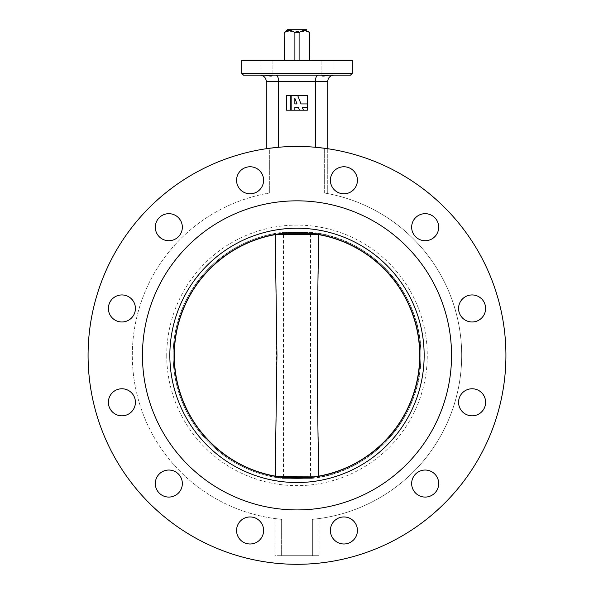 <?xml version="1.0" encoding="UTF-8"?>
<svg xmlns="http://www.w3.org/2000/svg" width="594" height="594" viewBox="0 0 594 594"><rect width="100%" height="100%" fill="white"/><g stroke="black" fill="none" stroke-linecap="round" stroke-linejoin="round"><path stroke-width="0.45" stroke-dasharray="2.97 2.23" d="M438.699 227.198A13.521 13.521 0 0 1 425.178 240.719A13.521 13.521 0 0 1 411.657 227.198A13.521 13.521 0 0 0 425.178 240.719A13.521 13.521 0 0 0 438.699 227.198A13.521 13.521 0 0 0 425.178 213.677A13.521 13.521 0 0 0 411.657 227.198A13.521 13.521 0 0 0 425.178 240.719A13.521 13.521 0 0 0 438.699 227.198A13.521 13.521 0 0 0 425.178 213.677A13.521 13.521 0 0 0 411.657 227.198A13.521 13.521 0 0 1 425.178 213.677A13.521 13.521 0 0 1 438.699 227.198M485.617 308.457A13.521 13.521 0 0 1 472.096 321.978A13.521 13.521 0 0 1 458.575 308.457A13.521 13.521 0 0 0 472.096 321.978A13.521 13.521 0 0 0 485.617 308.457A13.521 13.521 0 0 0 472.096 294.943A13.521 13.521 0 0 0 458.575 308.457A13.521 13.521 0 0 0 472.096 321.978A13.521 13.521 0 0 0 485.617 308.457A13.521 13.521 0 0 0 472.096 294.943A13.521 13.521 0 0 0 458.575 308.457A13.521 13.521 0 0 1 472.096 294.943A13.521 13.521 0 0 1 485.617 308.457M485.617 402.294A13.521 13.521 0 0 1 472.096 415.815A13.521 13.521 0 0 1 458.575 402.294A13.521 13.521 0 0 0 472.096 415.815A13.521 13.521 0 0 0 485.617 402.294A13.521 13.521 0 0 0 472.096 388.773A13.521 13.521 0 0 0 458.575 402.294A13.521 13.521 0 0 0 472.096 415.815A13.521 13.521 0 0 0 485.617 402.294A13.521 13.521 0 0 0 472.096 388.773A13.521 13.521 0 0 0 458.575 402.294A13.521 13.521 0 0 1 472.096 388.773A13.521 13.521 0 0 1 485.617 402.294M438.699 483.553A13.521 13.521 0 0 1 425.178 497.074A13.521 13.521 0 0 1 411.657 483.553A13.521 13.521 0 0 0 425.178 497.074A13.521 13.521 0 0 0 438.699 483.553A13.521 13.521 0 0 0 425.178 470.04A13.521 13.521 0 0 0 411.657 483.553A13.521 13.521 0 0 0 425.178 497.074A13.521 13.521 0 0 0 438.699 483.553A13.521 13.521 0 0 0 425.178 470.04A13.521 13.521 0 0 0 411.657 483.553A13.521 13.521 0 0 1 425.178 470.04A13.521 13.521 0 0 1 438.699 483.553M357.432 530.472A13.521 13.521 0 0 1 343.919 543.993A13.521 13.521 0 0 1 330.398 530.472A13.521 13.521 0 0 0 343.919 543.993A13.521 13.521 0 0 0 357.432 530.472A13.521 13.521 0 0 0 343.919 516.951A13.521 13.521 0 0 0 330.398 530.472A13.521 13.521 0 0 0 343.919 543.993A13.521 13.521 0 0 0 357.432 530.472A13.521 13.521 0 0 0 343.919 516.951A13.521 13.521 0 0 0 330.398 530.472A13.521 13.521 0 0 1 343.919 516.951A13.521 13.521 0 0 1 357.432 530.472M263.602 530.472A13.521 13.521 0 0 1 250.081 543.993A13.521 13.521 0 0 1 236.568 530.472A13.521 13.521 0 0 0 250.081 543.993A13.521 13.521 0 0 0 263.602 530.472A13.521 13.521 0 0 0 250.081 516.951A13.521 13.521 0 0 0 236.568 530.472A13.521 13.521 0 0 0 250.081 543.993A13.521 13.521 0 0 0 263.602 530.472A13.521 13.521 0 0 0 250.081 516.951A13.521 13.521 0 0 0 236.568 530.472A13.521 13.521 0 0 1 250.081 516.951A13.521 13.521 0 0 1 263.602 530.472M182.343 483.553A13.521 13.521 0 0 1 168.822 497.074A13.521 13.521 0 0 1 155.301 483.553A13.521 13.521 0 0 0 168.822 497.074A13.521 13.521 0 0 0 182.343 483.553A13.521 13.521 0 0 0 168.822 470.04A13.521 13.521 0 0 0 155.301 483.553A13.521 13.521 0 0 0 168.822 497.074A13.521 13.521 0 0 0 182.343 483.553A13.521 13.521 0 0 0 168.822 470.04A13.521 13.521 0 0 0 155.301 483.553A13.521 13.521 0 0 1 168.822 470.04A13.521 13.521 0 0 1 182.343 483.553M135.425 402.294A13.521 13.521 0 0 1 121.904 415.815A13.521 13.521 0 0 1 108.383 402.294A13.521 13.521 0 0 0 121.904 415.815A13.521 13.521 0 0 0 135.425 402.294A13.521 13.521 0 0 0 121.904 388.773A13.521 13.521 0 0 0 108.383 402.294A13.521 13.521 0 0 0 121.904 415.815A13.521 13.521 0 0 0 135.425 402.294A13.521 13.521 0 0 0 121.904 388.773A13.521 13.521 0 0 0 108.383 402.294A13.521 13.521 0 0 1 121.904 388.773A13.521 13.521 0 0 1 135.425 402.294M135.425 308.457A13.521 13.521 0 0 1 121.904 321.978A13.521 13.521 0 0 1 108.383 308.457A13.521 13.521 0 0 0 121.904 321.978A13.521 13.521 0 0 0 135.425 308.457A13.521 13.521 0 0 0 121.904 294.943A13.521 13.521 0 0 0 108.383 308.457A13.521 13.521 0 0 0 121.904 321.978A13.521 13.521 0 0 0 135.425 308.457A13.521 13.521 0 0 0 121.904 294.943A13.521 13.521 0 0 0 108.383 308.457A13.521 13.521 0 0 1 121.904 294.943A13.521 13.521 0 0 1 135.425 308.457M182.343 227.198A13.521 13.521 0 0 1 168.822 240.719A13.521 13.521 0 0 1 155.301 227.198A13.521 13.521 0 0 0 168.822 240.719A13.521 13.521 0 0 0 182.343 227.198A13.521 13.521 0 0 0 168.822 213.677A13.521 13.521 0 0 0 155.301 227.198A13.521 13.521 0 0 0 168.822 240.719A13.521 13.521 0 0 0 182.343 227.198A13.521 13.521 0 0 0 168.822 213.677A13.521 13.521 0 0 0 155.301 227.198A13.521 13.521 0 0 1 168.822 213.677A13.521 13.521 0 0 1 182.343 227.198M263.602 180.279A13.521 13.521 0 0 1 250.081 193.8A13.521 13.521 0 0 1 236.568 180.279A13.521 13.521 0 0 0 250.081 193.8A13.521 13.521 0 0 0 263.602 180.279A13.521 13.521 0 0 0 250.081 166.758A13.521 13.521 0 0 0 236.568 180.279A13.521 13.521 0 0 0 250.081 193.8A13.521 13.521 0 0 0 263.602 180.279A13.521 13.521 0 0 0 250.081 166.758A13.521 13.521 0 0 0 236.568 180.279A13.521 13.521 0 0 1 250.081 166.758A13.521 13.521 0 0 1 263.602 180.279M330.398 180.279A13.521 13.521 0 0 0 343.919 193.8A13.521 13.521 0 0 0 357.432 180.279A13.521 13.521 0 0 1 343.919 193.8A13.521 13.521 0 0 1 330.398 180.279A13.521 13.521 0 0 0 343.919 193.8A13.521 13.521 0 0 0 357.432 180.279A13.521 13.521 0 0 0 343.919 166.758A13.521 13.521 0 0 0 330.398 180.279A13.521 13.521 0 0 1 343.919 166.758A13.521 13.521 0 0 1 357.432 180.279A13.521 13.521 0 0 0 343.919 166.758A13.521 13.521 0 0 0 330.398 180.279M327.725 148.723L327.725 193.585L324.651 193.035L324.651 148.292A208.925 208.925 0 0 1 505.925 355.375A208.925 208.925 0 0 1 297 564.3A208.925 208.925 0 0 1 88.075 355.375A208.925 208.925 0 0 1 297 146.451A208.925 208.925 0 0 1 505.925 355.375A208.925 208.925 0 0 1 297 564.3A208.925 208.925 0 0 1 88.075 355.375A208.925 208.925 0 0 1 269.349 148.292L278.564 147.267A208.925 208.925 0 0 1 315.436 147.267A208.925 208.925 0 0 0 278.564 147.267L278.564 81.319L315.436 81.319L315.436 147.267L324.651 148.292A208.925 208.925 0 0 1 505.925 355.375A208.925 208.925 0 0 1 297 564.3A208.925 208.925 0 0 1 88.075 355.375A208.925 208.925 0 0 1 269.349 148.292L269.349 193.035L266.275 193.585L269.349 193.035L269.349 148.292M142.456 355.375A154.544 154.544 0 0 0 297 509.919A154.544 154.544 0 0 0 451.544 355.375A154.544 154.544 0 0 0 297 200.831A154.544 154.544 0 0 0 142.456 355.375A154.544 154.544 0 0 0 297 509.919A154.544 154.544 0 0 0 451.544 355.375A154.544 154.544 0 0 0 297 200.831A154.544 154.544 0 0 0 142.456 355.375M327.413 60.425L332.944 60.425L327.413 60.425M329.536 75.171L333.873 75.171L327.413 75.445C323.025 76.344 321.324 76.255 322.312 75.171L327.413 75.171M321.889 75.438L321.889 60.425L321.889 75.445L322.312 75.171L317.983 75.171L322.312 75.171M243.54 75.171L271.688 75.171C272.683 76.255 270.983 76.344 266.587 75.445L261.056 75.171L272.111 75.445L272.111 60.425L261.056 60.425L272.111 60.425L266.587 60.425L272.111 60.425L272.111 75.445M264.464 75.171L260.127 75.171C263.84 75.564 265.882 77.614 266.275 81.319L266.275 148.723M297 75.171L350.46 75.171M352.301 60.425L241.699 60.425M281.638 519.342A164.679 164.679 0 0 1 269.349 193.035A164.679 164.679 0 0 0 281.638 519.342L274.881 518.562L281.638 519.342L281.638 555.694L312.362 555.694L274.881 555.694L274.881 518.562L274.881 555.694L281.638 555.694L281.638 519.342M324.651 148.292L324.651 193.035L327.725 193.585L327.725 81.319C328.118 77.614 330.16 75.564 333.873 75.171M319.119 518.562L312.362 519.342L319.119 518.562L319.119 555.694L319.119 518.562M324.651 193.035A164.679 164.679 0 0 1 312.362 519.342L312.362 555.694L319.119 555.694L312.362 555.694L312.362 519.342A164.679 164.679 0 0 0 324.651 193.035M317.983 75.171C316.446 75.564 315.6 77.614 315.436 81.319L327.725 81.319M276.017 75.171C277.554 75.564 278.4 77.614 278.564 81.319L266.275 81.319M309.667 60.425L294.899 60.425L309.667 60.425L309.845 32.774M299.101 60.425L299.101 32.774C302.613 29.678 306.133 29.678 309.667 32.774M299.101 32.774L294.899 32.774L294.899 60.425L284.155 60.425L294.899 60.425M284.333 60.425L284.333 32.774C287.838 29.678 291.357 29.678 294.899 32.774M306.593 29.7L287.407 29.7M285.387 31.541L308.613 31.541M166.728 355.375A130.272 130.272 0 0 0 297 485.647A130.272 130.272 0 0 0 427.272 355.375A130.272 130.272 0 0 0 297 225.104A130.272 130.272 0 0 0 166.728 355.375M419.899 355.375A122.899 122.899 0 0 1 297 478.274A122.899 122.899 0 0 1 174.101 355.375A122.899 122.899 0 0 1 297 232.477A122.899 122.899 0 0 1 419.899 355.375M173.144 355.375A123.856 123.856 0 0 0 276.054 477.442A123.856 123.856 0 0 1 276.054 233.308A123.856 123.856 0 0 0 173.144 355.375M282.766 477.442L276.054 477.442L275.2 476.113C277.012 395.619 277.012 315.124 275.2 234.637L276.054 233.308L275.2 234.519L318.8 234.519L317.048 355.375L318.8 476.113L317.946 477.442A123.856 123.856 0 0 0 420.856 355.375A123.856 123.856 0 0 1 317.946 477.442L318.8 476.232L275.2 476.232L276.054 477.442L311.234 477.442M283.479 477.405L282.269 478.378L311.731 478.378C372.312 472.43 422.178 416.231 420.879 355.375C422.178 294.52 372.312 238.32 311.731 232.373L282.269 232.373L311.731 232.373L310.521 233.353L310.521 477.405L311.731 478.378L282.269 478.378A123.879 123.879 0 0 1 282.269 232.373L283.479 233.353L310.521 233.353L283.479 233.353L283.479 477.405L310.521 477.405L283.479 477.405M420.856 355.375A123.856 123.856 0 0 0 317.946 233.308A123.856 123.856 0 0 1 420.856 355.375M311.234 233.308L317.946 233.308L318.8 234.519L317.946 233.308L282.766 233.308M291.171 95.448L291.171 110.194M290.191 110.194L290.191 95.448M294.862 110.194L294.862 107.247L298.322 107.247L299.465 110.194M303.423 110.194L302.279 107.247L307.395 107.247M307.395 103.928L300.987 103.928L297.691 95.448M307.395 110.194L307.395 95.448L286.501 95.448L286.501 110.194L307.395 110.194M294.862 103.928L297.03 103.928L294.862 98.352L294.862 103.928M352.301 73.329L241.699 73.329M275.2 476.113A122.691 122.691 0 0 1 275.2 234.637M318.8 234.637A122.691 122.691 0 0 1 318.8 476.113M261.056 75.171L261.056 60.425L261.056 75.171M332.944 75.171L332.944 60.425L332.944 75.171M311.731 478.378A123.879 123.879 0 0 0 311.731 232.373"/><path stroke-width="0.89" d="M411.657 227.198A13.521 13.521 0 0 0 425.178 240.719A13.521 13.521 0 0 0 438.699 227.198A13.521 13.521 0 0 0 425.178 213.677A13.521 13.521 0 0 0 411.657 227.198M458.575 308.457A13.521 13.521 0 0 0 472.096 321.978A13.521 13.521 0 0 0 485.617 308.457A13.521 13.521 0 0 0 472.096 294.943A13.521 13.521 0 0 0 458.575 308.457M458.575 402.294A13.521 13.521 0 0 0 472.096 415.815A13.521 13.521 0 0 0 485.617 402.294A13.521 13.521 0 0 0 472.096 388.773A13.521 13.521 0 0 0 458.575 402.294M411.657 483.553A13.521 13.521 0 0 0 425.178 497.074A13.521 13.521 0 0 0 438.699 483.553A13.521 13.521 0 0 0 425.178 470.04A13.521 13.521 0 0 0 411.657 483.553M330.398 530.472A13.521 13.521 0 0 0 343.919 543.993A13.521 13.521 0 0 0 357.432 530.472A13.521 13.521 0 0 0 343.919 516.951A13.521 13.521 0 0 0 330.398 530.472M236.568 530.472A13.521 13.521 0 0 0 250.081 543.993A13.521 13.521 0 0 0 263.602 530.472A13.521 13.521 0 0 0 250.081 516.951A13.521 13.521 0 0 0 236.568 530.472M155.301 483.553A13.521 13.521 0 0 0 168.822 497.074A13.521 13.521 0 0 0 182.343 483.553A13.521 13.521 0 0 0 168.822 470.04A13.521 13.521 0 0 0 155.301 483.553M108.383 402.294A13.521 13.521 0 0 0 121.904 415.815A13.521 13.521 0 0 0 135.425 402.294A13.521 13.521 0 0 0 121.904 388.773A13.521 13.521 0 0 0 108.383 402.294M108.383 308.457A13.521 13.521 0 0 0 121.904 321.978A13.521 13.521 0 0 0 135.425 308.457A13.521 13.521 0 0 0 121.904 294.943A13.521 13.521 0 0 0 108.383 308.457M155.301 227.198A13.521 13.521 0 0 0 168.822 240.719A13.521 13.521 0 0 0 182.343 227.198A13.521 13.521 0 0 0 168.822 213.677A13.521 13.521 0 0 0 155.301 227.198M236.568 180.279A13.521 13.521 0 0 0 250.081 193.8A13.521 13.521 0 0 0 263.602 180.279A13.521 13.521 0 0 0 250.081 166.758A13.521 13.521 0 0 0 236.568 180.279M330.398 180.279A13.521 13.521 0 0 0 343.919 193.8A13.521 13.521 0 0 0 357.432 180.279A13.521 13.521 0 0 0 343.919 166.758A13.521 13.521 0 0 0 330.398 180.279M88.075 355.375A208.925 208.925 0 0 1 297 146.451A208.925 208.925 0 0 1 505.925 355.375A208.925 208.925 0 0 1 297 564.3A208.925 208.925 0 0 1 88.075 355.375M324.651 148.292L315.436 147.267L315.436 81.319C315.6 77.614 316.446 75.564 317.983 75.171M327.725 148.723L327.725 81.319L278.564 81.319L278.564 147.267L269.349 148.292M142.456 355.375A154.544 154.544 0 0 0 297 509.919A154.544 154.544 0 0 0 451.544 355.375A154.544 154.544 0 0 0 297 200.831A154.544 154.544 0 0 0 142.456 355.375A154.544 154.544 0 0 0 297 509.919A154.544 154.544 0 0 0 451.544 355.375A154.544 154.544 0 0 0 297 200.831A154.544 154.544 0 0 0 142.456 355.375M327.413 75.171L321.889 75.438M322.312 75.171C321.317 76.255 323.017 76.344 327.413 75.445L329.536 75.171M264.464 75.171L266.587 75.445C270.975 76.344 272.676 76.255 271.688 75.171L260.127 75.171C263.84 75.564 265.882 77.614 266.275 81.319L266.275 148.723M350.46 75.171L243.54 75.171L241.699 73.329L352.301 73.329L350.46 75.171M241.699 73.329L241.699 60.425L352.301 60.425L352.301 73.329M272.089 75.564L271.688 75.171L297 75.171M327.725 81.319C328.118 77.614 330.16 75.564 333.873 75.171M266.275 81.319L278.564 81.319C278.4 77.614 277.554 75.564 276.017 75.171M309.845 60.425L309.667 32.774C306.162 29.678 302.643 29.678 299.101 32.774L299.101 60.425M309.667 60.425L309.667 32.774M308.613 31.541L309.845 32.774M285.387 31.541L287.407 29.7L284.155 32.774L284.333 60.425M287.407 29.7L306.593 29.7M294.899 60.425L294.899 32.774C291.387 29.678 287.867 29.678 284.333 32.774M294.899 32.774L299.101 32.774M424.153 355.375A127.153 127.153 0 0 1 297 482.528A127.153 127.153 0 0 1 169.847 355.375A127.153 127.153 0 0 1 297 228.222A127.153 127.153 0 0 1 424.153 355.375M174.101 355.375A122.899 122.899 0 0 0 297 478.274A122.899 122.899 0 0 0 419.899 355.375A122.899 122.899 0 0 0 297 232.477A122.899 122.899 0 0 0 174.101 355.375M275.2 476.232L318.8 476.113C316.988 395.619 316.988 315.124 318.8 234.637L275.2 234.519L276.953 355.375L275.2 476.321M291.171 95.448L286.501 95.448L286.501 110.194L307.395 110.194L307.395 95.448L291.171 95.448L291.171 110.194M290.191 110.194L290.191 95.448M294.862 110.194L294.862 107.247L298.322 107.247L299.465 110.194M303.423 110.194L302.279 107.247L307.395 107.247M307.395 103.928L300.987 103.928L297.691 95.448M297.03 103.928L294.862 98.352L294.862 103.928L297.03 103.928M318.8 476.113A122.691 122.691 0 0 0 318.8 234.637M275.2 234.637A122.691 122.691 0 0 0 275.2 476.113M282.766 233.308L311.234 233.308M311.234 477.442L282.766 477.442M284.155 60.425L284.155 32.774"/></g></svg>
